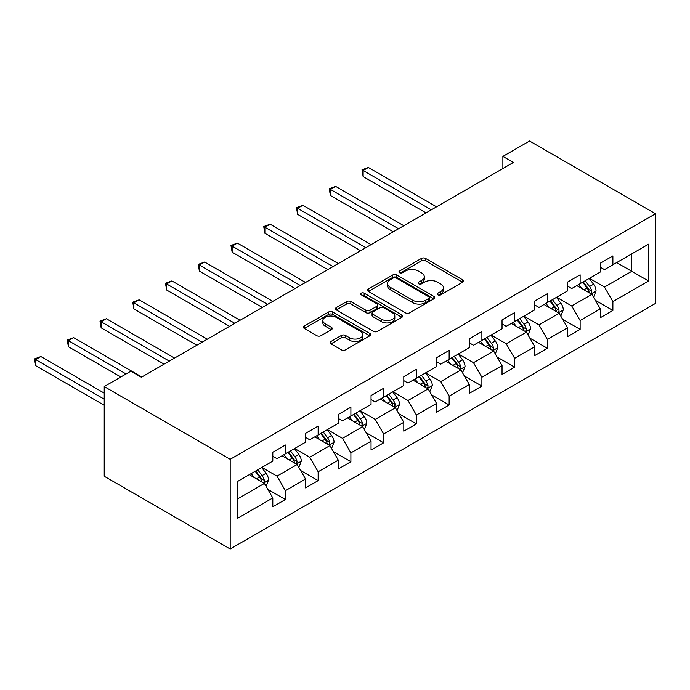 <?xml version="1.0" encoding="UTF-8"?>
<svg xmlns="http://www.w3.org/2000/svg" width="690" height="690" viewBox="0 0 690 690"><rect width="100%" height="100%" fill="white"/><g stroke="black" fill="none" stroke-linecap="round" stroke-linejoin="round"><path stroke-width="1.03" d="M437.865 294.854A2.044 1.182 0 0 0 440.755 294.854L462.645 282.219A2.915 1.682 0 0 0 463.499 281.028A2.915 1.682 0 0 0 462.645 279.838L425.558 258.422A2.915 1.682 0 0 0 421.435 258.422L399.545 271.066A2.044 1.182 0 0 0 398.941 271.894A2.044 1.182 0 0 0 399.545 272.731A2.044 1.182 0 0 0 402.425 272.731L405.263 271.092A9.324 5.382 0 0 1 418.442 271.092L421.538 272.878A9.324 5.382 0 0 1 424.272 276.69A9.324 5.382 0 0 1 421.538 280.494L418.701 282.132A2.044 1.182 0 0 0 418.106 282.96A2.044 1.182 0 0 0 418.701 283.797A2.044 1.182 0 0 0 421.59 283.797L424.419 282.158A9.324 5.382 0 0 1 437.607 282.158L440.703 283.944A9.324 5.382 0 0 1 443.429 287.747A9.324 5.382 0 0 1 440.703 291.56L437.865 293.19A2.044 1.182 0 0 0 437.27 294.026A2.044 1.182 0 0 0 437.865 294.854L437.865 293.19M330.976 341.464A2.915 1.682 0 0 0 330.122 342.654A2.915 1.682 0 0 0 330.976 343.844L341.378 349.847A2.915 1.682 0 0 0 345.5 349.847L369.814 335.814A2.915 1.682 0 0 0 370.668 334.624A2.915 1.682 0 0 0 369.814 333.434L332.727 312.018A2.915 1.682 0 0 0 328.604 312.018L304.29 326.06A2.915 1.682 0 0 0 303.436 327.25A2.915 1.682 0 0 0 304.29 328.44L316.857 335.694A2.915 1.682 0 0 0 320.979 335.694L331.39 329.682A2.915 1.682 0 0 0 332.244 328.492A2.915 1.682 0 0 0 331.39 327.31L325.154 323.705A7.797 4.502 0 0 1 322.868 320.522A7.797 4.502 0 0 1 327.681 316.365A7.797 4.502 0 0 1 336.177 317.34L360.594 331.442A7.797 4.502 0 0 1 362.88 334.624A7.797 4.502 0 0 1 358.067 338.781A7.797 4.502 0 0 1 349.571 337.807L345.5 335.452A2.915 1.682 0 0 0 341.378 335.452L330.976 341.464L330.976 343.844M655.5 213.745L529.549 141.019L502.881 156.414L513.377 162.478L141.39 377.24L130.902 371.177L104.233 386.572L230.193 459.29L655.5 213.745L655.5 303.428L230.193 548.981L230.193 459.29M405.461 312.855A2.915 1.682 0 0 0 409.584 312.855L433.898 298.813A2.915 1.682 0 0 0 434.752 297.623A2.915 1.682 0 0 0 433.898 296.433L396.81 275.017A2.915 1.682 0 0 0 392.688 275.017L368.374 289.058A2.915 1.682 0 0 0 367.52 290.248A2.915 1.682 0 0 0 368.374 291.439L405.461 312.855M362.078 295.303A2.044 1.182 0 0 1 364.148 295.587L401.822 317.331L377.542 331.347A2.915 1.682 0 0 1 373.419 331.347L336.332 309.939L336.332 307.559A2.915 1.682 0 0 0 335.478 308.749A2.915 1.682 0 0 0 336.332 309.939M336.332 307.559L346.742 301.547A2.915 1.682 0 0 1 350.856 301.547L365.898 310.233A2.915 1.682 0 0 0 370.021 310.233L376.93 306.248A2.915 1.682 0 0 0 377.784 305.058A2.915 1.682 0 0 0 376.93 303.867L361.267 294.828A2.044 1.182 0 0 1 360.672 293.992A2.044 1.182 0 0 1 361.931 292.905A2.044 1.182 0 0 1 364.148 293.164L401.856 314.933A2.915 1.682 0 0 1 402.71 316.123A2.915 1.682 0 0 1 401.856 317.314L401.856 314.933M267.875 489.408L285.401 499.526L285.401 490.685L305.558 479.05L305.558 487.89L318.15 480.62L318.15 471.77L338.307 460.135L338.307 468.984L350.899 461.714L350.899 452.864L371.048 441.229L371.048 450.078L383.649 442.808L383.649 433.958L403.797 422.323L403.797 431.172L416.398 423.902L416.398 415.052L436.546 403.417L436.546 412.266L449.147 404.996L449.147 396.146L469.295 384.511L469.295 393.36L481.896 386.089L481.896 377.24L502.044 365.605L502.044 374.454L514.636 367.184L514.636 358.334L534.793 346.699L534.793 355.548L547.386 348.269L547.386 339.428L567.542 327.793L567.542 336.634L580.135 329.363L580.135 320.522L600.291 308.887L600.291 317.728L612.884 310.457L612.884 301.608L648.574 281.011L648.574 244.165L631.781 253.86L631.781 271.308L648.574 281.011M285.401 499.526L272.809 506.805L272.809 497.956L237.119 518.561L237.119 481.715L272.809 461.11L272.809 452.261L285.401 444.99L285.401 453.839L305.558 442.204L305.558 433.355L318.15 426.084L318.15 434.933L338.307 423.298L338.307 414.449L350.899 407.178L350.899 416.018L371.048 404.383L371.048 395.543L383.649 388.272L383.649 397.112L403.797 385.477L403.797 376.637L416.398 369.357L416.398 378.206L436.546 366.571L436.546 357.722L449.147 350.451L449.147 359.3L469.295 347.665L469.295 338.816L481.896 331.545L481.896 340.394L502.044 328.759L502.044 319.91L514.636 312.639L514.636 321.488L534.793 309.853L534.793 301.004L547.386 293.733L547.386 302.582L567.542 290.947L567.542 282.098L580.135 274.827L580.135 283.676L600.291 272.041L600.291 263.192L612.884 255.921L612.884 264.77L648.574 244.165M282.046 455.78L297.157 464.499L277.009 476.135L261.889 467.415M272.809 456.263L277.009 458.686L285.401 453.839M277.009 476.135L285.401 490.685M297.157 464.499L305.558 479.05M314.795 436.865L329.906 445.593L309.75 457.229L294.639 448.5M305.558 437.356L309.75 439.78L318.15 434.933M309.75 457.229L318.15 471.77M329.906 445.593L338.307 460.135M347.536 417.959L362.655 426.687L342.499 438.322L327.388 429.594M338.307 418.451L342.499 420.874L350.899 416.018M342.499 438.322L350.899 452.864M362.655 426.687L371.048 441.229M380.285 399.053L395.405 407.781L375.248 419.416L360.137 410.688M371.048 399.536L375.248 401.96L383.649 397.112M375.248 419.416L383.649 433.958M395.405 407.781L403.797 422.323M413.034 380.147L428.154 388.875L407.997 400.511L392.886 391.782M403.797 380.63L407.997 383.054L416.398 378.206M407.997 400.511L416.398 415.052M428.154 388.875L436.546 403.417M445.783 361.241L460.903 369.969L440.746 381.605L425.635 372.876M436.546 361.724L440.746 364.148L449.147 359.3M440.746 381.605L449.147 396.146M460.903 369.969L469.295 384.511M478.532 342.335L493.652 351.063L473.495 362.699L458.384 353.97M469.295 342.818L473.495 345.241L481.896 340.394M473.495 362.699L481.896 377.24M493.652 351.063L502.044 365.605M511.281 323.429L526.392 332.149L506.244 343.784L491.125 335.064M502.044 323.912L506.244 326.336L514.636 321.488M506.244 343.784L514.636 358.334M526.392 332.149L534.793 346.699M544.031 304.523L559.141 313.243L538.994 324.878L523.874 316.158M534.793 305.006L538.994 307.43L547.386 302.582M538.994 324.878L547.386 339.428M559.141 313.243L567.542 327.793M576.78 285.608L591.891 294.337L571.743 305.972L556.623 297.243M567.542 286.1L571.743 288.524L580.135 283.676M571.743 305.972L580.135 320.522M591.891 294.337L600.291 308.887M616.662 262.588L631.781 271.308L604.492 287.066L589.372 278.337M600.291 267.194L604.492 269.618L612.884 264.77M604.492 287.066L612.884 301.608M104.233 386.572L104.233 476.255L230.193 548.981M502.881 156.414L502.881 168.533M237.119 499.163L264.408 483.405L249.297 474.686M264.408 483.405L272.809 497.956M595.358 300.34L612.884 310.457M562.609 319.246L580.135 329.363M529.86 338.152L547.386 348.269M497.111 357.058L514.636 367.184M464.361 375.964L481.896 386.089M431.612 394.87L449.147 404.996M398.863 413.784L416.398 423.902M366.123 432.69L383.649 442.808M333.373 451.596L350.899 461.714M300.624 470.502L318.15 480.62M438.685 295.147L440.703 293.983A9.324 5.382 0 0 0 443.429 290.171L443.429 287.747M424.272 276.69L424.272 279.114A9.324 5.382 0 0 1 421.538 282.917L419.52 284.082M462.611 282.245L425.558 260.846A2.915 1.682 0 0 0 421.435 260.846L400.355 273.016M433.863 298.839L396.81 277.449A2.915 1.682 0 0 0 392.688 277.449L368.417 291.456M428.749 298.46A2.044 1.182 0 0 0 429.344 297.623A2.044 1.182 0 0 0 428.749 296.795L396.189 277.992A2.044 1.182 0 0 0 393.309 277.992L390.316 279.717A9.324 5.382 0 0 0 387.59 283.53A9.324 5.382 0 0 0 390.316 287.333L412.577 300.185A9.324 5.382 0 0 0 425.764 300.185L428.749 298.46L428.749 300.883A2.044 1.182 0 0 0 429.344 300.047L429.344 297.623M387.59 283.53L387.59 285.953A9.324 5.382 0 0 0 390.316 289.757L390.316 287.333M428.749 300.883L425.764 302.608A9.324 5.382 0 0 1 412.577 302.608L390.316 289.757M336.375 309.957L346.742 303.971L346.742 301.547M377.784 305.058L377.784 307.481A2.915 1.682 0 0 1 376.93 308.672L370.021 312.656A2.915 1.682 0 0 1 365.898 312.656L350.856 303.971A2.915 1.682 0 0 0 346.742 303.971M381.51 319.246A7.797 4.502 0 0 0 390.005 320.22A7.797 4.502 0 0 0 394.818 316.063A7.797 4.502 0 0 0 392.532 312.88L383.933 307.913A2.915 1.682 0 0 0 379.811 307.913L372.911 311.897A2.915 1.682 0 0 0 372.057 313.088A2.915 1.682 0 0 0 372.911 314.278L381.51 319.246L381.51 321.669A7.797 4.502 0 0 0 390.005 322.644A7.797 4.502 0 0 0 394.818 318.487L394.818 316.063M372.057 313.088L372.057 315.511A2.915 1.682 0 0 0 372.911 316.701L372.911 314.278M381.51 321.669L372.911 316.701M362.88 334.624L362.88 337.048A7.797 4.502 0 0 1 358.067 341.205A7.797 4.502 0 0 1 349.571 340.23L345.5 337.876A2.915 1.682 0 0 0 341.378 337.876L331.01 343.862M322.868 320.522L322.868 322.946A7.797 4.502 0 0 0 325.154 326.129L325.154 323.705M331.347 329.708L325.154 326.129M369.814 333.434L369.814 335.814L332.727 314.442A2.915 1.682 0 0 0 328.604 314.442L304.333 328.457M593.555 297.209L596.048 290.921A7.866 4.545 -120 0 0 593.538 284.22L589.208 278.441M581.653 288.429L578.712 284.496M436.546 206.836L368.382 167.48L363.138 170.508L363.138 176.571L426.049 212.891M590.675 293.638L591.632 292.629L591.804 291.258A7.866 4.545 -120 0 0 589.553 286.522L585.215 280.744M583.248 281.882L588.053 288.291A4.011 2.312 60 0 1 588.777 289.515L591.804 291.258M582.696 282.193L587.026 287.98A7.866 4.545 60 0 1 589.286 292.707M363.138 176.571L361.983 169.844L431.302 209.864M361.983 169.844L368.382 167.48M560.806 316.115L563.299 309.827A7.866 4.545 -120 0 0 560.789 303.126L556.459 297.347M548.904 307.335L545.962 303.402M403.797 225.742L335.633 186.386L330.389 189.414L330.389 195.477L393.3 231.797M557.925 312.544L558.883 311.535L559.055 310.164A7.866 4.545 -120 0 0 556.804 305.429L552.466 299.65M550.499 300.788L555.303 307.205A4.011 2.312 60 0 1 556.028 308.421L559.055 310.164M549.947 301.099L554.286 306.886A7.866 4.545 60 0 1 556.537 311.621M330.389 195.477L329.234 188.75L398.553 228.77M329.234 188.75L335.633 186.386M528.057 335.03L530.55 328.733A7.866 4.545 -120 0 0 528.04 322.032L523.71 316.253M516.155 326.241L513.213 322.308M371.048 244.648L302.893 205.292L297.64 208.328L297.64 214.383L360.551 250.703M525.176 331.45L526.134 330.441L526.306 329.07A7.866 4.545 -120 0 0 524.055 324.335L519.717 318.556M517.75 319.694L522.554 326.111A4.011 2.312 60 0 1 523.287 327.327L526.306 329.07M517.198 320.005L521.536 325.792A7.866 4.545 60 0 1 523.788 330.527M297.64 214.383L296.484 207.655L365.804 247.676M296.484 207.655L302.893 205.292M495.308 353.936L497.8 347.639A7.866 4.545 -120 0 0 495.291 340.946L490.961 335.159M483.405 345.147L480.464 341.222M338.298 263.554L270.144 224.198L264.891 227.234L264.891 233.289L327.81 269.618M492.427 350.356L493.385 349.347L493.557 347.976A7.866 4.545 -120 0 0 491.306 343.249L486.968 337.462M485.001 338.6L489.805 345.017A4.011 2.312 60 0 1 490.538 346.233L493.557 347.976M484.449 338.919L488.787 344.698A7.866 4.545 60 0 1 491.039 349.433M264.891 233.289L263.735 226.562L333.054 266.582M263.735 226.562L270.144 224.198M462.559 372.841L465.051 366.545A7.866 4.545 -120 0 0 462.541 359.852L458.212 354.065M450.656 364.053L447.715 360.128M305.558 282.46L237.395 243.104L232.142 246.14L232.142 252.195L295.061 288.524M459.678 369.262L460.635 368.253L460.808 366.882A7.866 4.545 -120 0 0 458.557 362.155L454.227 356.368M452.252 357.506L457.056 363.923A4.011 2.312 60 0 1 457.789 365.139L460.808 366.882M451.7 357.825L456.038 363.604A7.866 4.545 60 0 1 458.289 368.339M232.142 252.195L230.986 245.468L300.305 285.488M230.986 245.468L237.395 243.104M429.81 391.748L432.311 385.46A7.866 4.545 -120 0 0 429.792 378.758L425.463 372.971M417.907 382.959L414.966 379.034M272.809 301.366L204.645 262.019L199.393 265.046L199.393 271.11L262.312 307.43M426.938 388.168L427.886 387.168L428.059 385.788A7.866 4.545 -120 0 0 425.808 381.061L421.478 375.274M419.503 376.412L424.307 382.829A4.011 2.312 60 0 1 425.04 384.045L428.059 385.788M418.959 376.731L423.289 382.51A7.866 4.545 60 0 1 425.54 387.245M199.393 271.11L198.246 264.382L267.556 304.402M198.246 264.382L204.645 262.019M397.061 410.654L399.562 404.366A7.866 4.545 -120 0 0 397.052 397.664L392.714 391.877M385.158 401.865L382.217 397.94M240.06 320.272L171.896 280.925L166.644 283.952L166.644 290.016L229.563 326.336M394.188 407.074L395.31 404.702A7.866 4.545 -120 0 0 393.059 399.967L388.729 394.18M386.754 395.318L391.566 401.735A4.011 2.312 60 0 1 392.291 402.951L395.31 404.702M386.21 395.637L390.54 401.425A7.866 4.545 60 0 1 392.791 406.151M166.644 290.016L165.496 283.288L234.807 323.308M165.496 283.288L171.896 280.925M364.311 429.56L366.813 423.272A7.866 4.545 -120 0 0 364.303 416.57L359.964 410.783M352.418 420.779L349.468 416.846M207.311 339.178L139.147 299.831L133.903 302.858L133.903 308.922L196.814 345.241M361.439 425.989L362.561 423.608A7.866 4.545 -120 0 0 360.309 418.873L355.98 413.086M354.005 414.224L358.817 420.641A4.011 2.312 60 0 1 359.542 421.857L362.561 423.608M353.461 414.543L357.791 420.331A7.866 4.545 60 0 1 360.042 425.057M133.903 308.922L132.747 302.194L202.058 342.214M132.747 302.194L139.147 299.831M331.562 448.466L334.064 442.178A7.866 4.545 -120 0 0 331.554 435.476L327.215 429.697M319.668 439.685L316.719 435.752M174.561 358.093L106.398 318.737L101.154 321.764L101.154 327.828L164.065 364.148M328.69 444.895L329.811 442.514A7.866 4.545 -120 0 0 327.56 437.779L323.231 432M321.255 433.139L326.068 439.547A4.011 2.312 60 0 1 326.793 440.772L329.811 442.514M320.712 433.449L325.042 439.237A7.866 4.545 60 0 1 327.293 443.963M101.154 327.828L99.998 321.1L169.309 361.12M99.998 321.1L106.398 318.737M298.813 467.372L301.314 461.084A7.866 4.545 -120 0 0 298.805 454.382L294.466 448.604M286.919 458.591L283.978 454.658M141.812 376.999L73.649 337.643L68.405 340.67L68.405 346.734L120.819 376.999M295.941 463.801L296.898 462.792L297.062 461.42A7.866 4.545 -120 0 0 294.811 456.685L290.481 450.906M288.515 452.045L293.319 458.462A4.011 2.312 60 0 1 294.044 459.678L297.062 461.42M287.963 452.355L292.293 458.143A7.866 4.545 60 0 1 294.544 462.878M68.405 346.734L67.249 340.006L126.072 373.963M67.249 340.006L73.649 337.643M266.064 486.286L268.565 479.99A7.866 4.545 -120 0 0 266.055 473.288L261.726 467.51M254.17 477.497L251.229 473.564M104.233 393.119L40.9 356.549L35.656 359.576L35.656 365.64L104.233 405.237M263.192 482.707L264.149 481.698L264.322 480.326A7.866 4.545 -120 0 0 262.062 475.591L257.732 469.812M255.766 470.951L260.57 477.368A4.011 2.312 60 0 1 261.294 478.584L264.322 480.326M255.214 471.261L259.544 477.049A7.866 4.545 60 0 1 261.803 481.784M35.656 365.64L34.5 358.912L104.233 399.174M34.5 358.912L40.9 356.549M440.703 293.983L440.703 291.56M418.701 283.797L418.701 282.132M421.538 282.917L421.538 280.494M399.545 272.731L399.545 271.066M421.435 260.846L421.435 258.422M425.558 260.846L425.558 258.422M462.645 282.219L462.645 279.838M368.374 291.439L368.374 289.058M392.688 277.449L392.688 275.017M396.81 277.449L396.81 275.017M433.898 298.813L433.898 296.433M412.577 302.608L412.577 300.185M425.764 302.608L425.764 300.185M350.856 303.971L350.856 301.547M365.898 312.656L365.898 310.233M370.021 312.656L370.021 310.233M376.93 308.672L376.93 306.248M364.148 295.587L364.148 293.164M341.378 337.876L341.378 335.452M345.5 337.876L345.5 335.452M349.571 340.23L349.571 337.807M331.39 329.682L331.39 327.31M304.29 328.44L304.29 326.06M328.604 314.442L328.604 312.018M332.727 314.442L332.727 312.018M591.114 293.888L595.996 291.077M589.553 286.522L593.538 284.22M583.956 289.757L587.026 287.98M558.365 312.794L563.247 309.983M556.804 305.429L560.789 303.126M551.207 308.663L554.286 306.886M525.616 331.709L530.498 328.889M524.055 324.335L528.04 322.032M518.457 327.569L521.536 325.792M492.867 350.615L497.749 347.795M491.306 343.249L495.291 340.946M485.708 346.475L488.787 344.698M460.127 369.521L465 366.701M458.557 362.155L462.541 359.852M452.959 365.381L456.038 363.604M427.377 388.427L432.259 385.606M425.808 381.061L429.792 378.758M420.21 384.287L423.289 382.51M394.628 407.333L399.51 404.513M393.059 399.967L397.052 397.664M387.461 403.202L390.54 401.425M361.879 426.239L366.761 423.419M360.309 418.873L364.303 416.57M354.712 422.108L357.791 420.331M329.13 445.145L334.012 442.333M327.56 437.779L331.554 435.476M321.963 441.014L325.042 439.237M296.381 464.051L301.263 461.239M294.811 456.685L298.805 454.382M289.222 459.92L292.293 458.143M263.632 482.957L268.514 480.145M262.062 475.591L266.055 473.288M256.473 478.825L259.544 477.049"/></g></svg>
